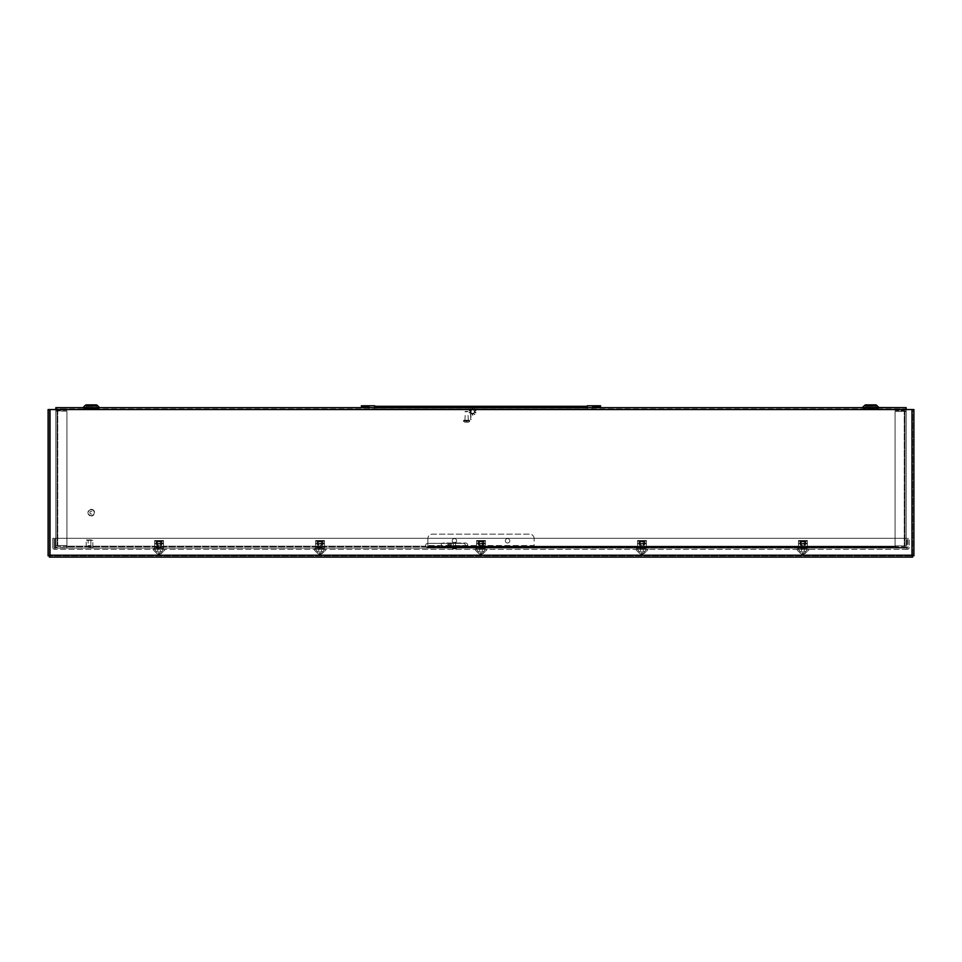 <?xml version="1.0" encoding="UTF-8"?>
<svg xmlns="http://www.w3.org/2000/svg" width="962" height="962" viewBox="0 0 962 962"><rect width="100%" height="100%" fill="white"/><g stroke="black" fill="none" stroke-linecap="round" stroke-linejoin="round"><path stroke-width="0.72" stroke-dasharray="4.81 3.61" d="M862.217 407.647L879.22 407.647M99.399 407.491L83.153 407.491L85.233 405.411L97.318 405.411L99.399 407.491L83.153 407.491L99.783 407.647L82.78 407.647L99.783 407.647M863.503 408.393A1.804 1.804 0 0 1 862.217 408.922L879.22 408.922L862.217 408.922A1.804 1.804 0 0 0 863.503 408.393L877.945 408.393A1.804 1.804 0 0 0 879.22 408.922A1.804 1.804 0 0 1 877.945 408.393L863.503 408.393L877.945 408.393L863.503 408.393L865.956 406.156L875.492 406.156L865.956 406.156L875.492 406.156L865.956 406.156L863.503 408.393M84.055 408.393A1.804 1.804 0 0 1 82.78 408.922L99.783 408.922L82.78 408.922A1.804 1.804 0 0 0 84.055 408.393L98.497 408.393A1.804 1.804 0 0 0 99.783 408.922A1.804 1.804 0 0 1 98.497 408.393L84.055 408.393L98.497 408.393L84.055 408.393L86.508 406.156L96.044 406.156L86.508 406.156L96.044 406.156L86.508 406.156L84.055 408.393M865.956 404.882L875.492 404.882L865.956 404.882M864.682 405.411L876.767 405.411A1.804 1.804 0 0 0 875.492 404.882M86.508 404.882L96.044 404.882L86.508 404.882M97.318 405.411L91.282 405.411L97.318 405.411A1.804 1.804 0 0 0 96.044 404.882M875.865 406.313L877.945 408.393L875.865 406.313L865.584 406.313L875.865 406.313M96.416 406.313L98.497 408.393L96.416 406.313L86.135 406.313L96.416 406.313M802.909 548.087L800.877 548.087L802.909 548.087M802.909 546.813L800.877 546.813L802.909 546.813M454.425 548.087L455.639 548.087L454.425 548.087C456.637 548.087 456.637 548.087 454.425 548.087C456.637 548.087 456.637 548.087 454.425 548.087L453.318 548.087L454.425 548.087C452.224 548.087 452.224 548.087 454.425 548.087C452.224 548.087 452.224 548.087 454.425 548.087L455.531 548.087L454.425 548.087M454.425 546.813L455.639 546.813L454.425 546.813M641.955 548.087L639.922 548.087L641.955 548.087M641.955 546.813L639.922 546.813L641.955 546.813M481 548.087L478.968 548.087L481 548.087M481 546.813L478.968 546.813L481 546.813M320.045 548.087L318.013 548.087L320.045 548.087M320.045 546.813L318.013 546.813L320.045 546.813M159.091 548.087L157.059 548.087L159.091 548.087M159.091 546.813L157.059 546.813L159.091 546.813M872.931 404.882L872.931 406.156L868.506 406.156L872.931 406.156L868.506 406.156L868.506 404.882L872.931 404.882L868.506 404.882L872.931 404.882L868.506 404.882L868.506 406.156L872.931 406.156L872.931 404.882L868.506 404.882M93.494 404.882L93.494 406.156L89.069 406.156L93.494 406.156L89.069 406.156L89.069 404.882L93.494 404.882L89.069 404.882L93.494 404.882L89.069 404.882L89.069 406.156L93.494 406.156L93.494 404.882L89.069 404.882M906.144 407.647L906.144 548.087L906.144 408.922L55.856 408.922L55.856 409.559L55.856 408.922L906.144 408.922L906.144 409.559L912.625 409.559L912.625 555.844L49.375 555.844L912.625 555.844L912.625 409.559L913.9 409.559L913.9 555.844L912.625 555.844L912.625 557.118L49.375 557.118L49.375 409.559L49.375 555.844L48.1 555.844L48.1 409.559L55.856 409.559L55.856 407.647M55.856 548.087L55.856 409.559L55.856 548.087L66.39 548.087L55.856 548.087M374.711 407.647L374.711 409.499L369.18 409.499L369.18 407.647L592.82 407.647L592.82 409.499L587.289 409.499L587.289 407.647M895.61 546.175L895.61 548.087L895.61 546.175M465.416 546.175A2.213 2.213 0 0 0 463.287 543.35L427.862 543.35A2.213 2.213 0 0 0 425.721 546.175L427.862 548.087L66.919 548.087L66.919 546.175L66.39 548.087L66.39 546.175L66.919 548.087L895.081 548.087L463.287 548.087L465.416 546.175A2.213 2.213 0 0 0 463.287 543.35L427.862 543.35A2.213 2.213 0 0 0 425.721 546.175L427.862 546.813L66.919 546.813L895.081 546.813L463.287 546.813L465.416 546.175L895.081 546.175L895.081 548.087L895.081 546.813L895.081 548.087L904.232 548.087A1.912 1.912 0 0 0 906.144 546.175L906.144 546.175A1.912 1.912 0 0 1 904.232 548.087L895.081 548.087L895.081 546.813L904.232 546.813L895.081 546.813L895.081 546.175L465.416 546.175M906.144 548.087L895.61 548.087L906.144 548.087M427.862 548.087L463.287 548.087L463.287 546.813L445.574 546.813L463.287 546.813L463.287 545.803L462.181 545.803L462.181 546.813L462.181 545.803L463.287 545.803L463.287 546.813L427.862 546.813L427.862 548.087M906.144 411.483L906.144 545.875L906.144 411.183L895.081 411.483L895.081 545.875L906.144 545.875L895.081 545.875L895.081 411.483L906.144 411.483M904.232 409.271A1.912 1.912 0 0 1 906.144 411.183A1.912 1.912 0 0 0 904.232 409.271L895.081 409.271L904.232 409.271M904.232 545.875L895.081 545.875L904.232 545.875L904.232 411.483L904.232 545.875M906.144 545.875L904.869 545.875L906.144 545.875M895.081 410.546L895.081 409.271L895.081 410.546L904.232 410.546L895.081 410.546M904.232 410.546A0.637 0.637 0 0 1 904.869 411.183L904.869 411.183A0.637 0.637 0 0 0 904.232 410.546M904.232 546.813A0.637 0.637 0 0 0 904.869 546.175L904.869 546.175A0.637 0.637 0 0 1 904.232 546.813M895.081 545.875L895.081 411.483L895.081 545.875M904.869 545.875L904.869 411.483L904.869 545.875M55.856 411.135L55.856 545.815L55.856 410.834L66.919 411.135L66.919 545.514L55.856 545.514L66.919 545.514L66.919 411.135L55.856 411.135M57.768 408.922A1.912 1.912 0 0 0 55.856 410.834A1.912 1.912 0 0 1 57.768 408.922L66.919 408.922L57.768 408.922M57.768 547.727A1.912 1.912 0 0 1 55.856 545.815A1.912 1.912 0 0 0 57.768 547.727L66.919 547.727L57.768 547.727M57.768 545.514L66.919 545.514L57.768 545.514L57.768 411.135L57.768 545.514M55.856 545.514L57.131 545.514L55.856 545.514M66.919 410.197L66.919 408.922L66.919 410.197L57.768 410.197L66.919 410.197M57.768 410.197A0.637 0.637 0 0 0 57.131 410.834L57.131 410.834A0.637 0.637 0 0 1 57.768 410.197M66.919 546.452L66.919 547.727L66.919 546.452L57.768 546.452L66.919 546.452M57.768 546.452A0.637 0.637 0 0 1 57.131 545.815L57.131 545.815A0.637 0.637 0 0 0 57.768 546.452M66.919 545.514L66.919 411.135L66.919 545.514M57.131 545.514L57.131 411.135L57.131 545.514M802.909 540.512L801.009 540.512L802.909 540.524M802.909 540.824L801.009 540.824L802.909 540.824M806.216 548.087L799.602 548.4L806.216 548.087M802.909 548.4L801.009 548.4L802.909 548.4M802.909 541.618L801.526 541.618L802.909 541.618M802.909 545.262L801.526 545.262L802.909 545.262M802.909 541.438L801.346 541.438L802.909 541.438M798.484 540.512L807.334 540.512L798.484 540.512M798.484 543.398L798.484 541.077L807.334 541.077L798.484 541.077L798.484 547.823L807.334 547.799L798.484 548.4L807.334 548.4L807.334 541.101L798.484 540.824L807.334 541.101L807.334 543.963L798.484 543.963L798.484 541.101L798.484 548.4L807.334 548.4L807.334 541.077L807.334 543.963L798.484 543.963L807.334 543.398M798.484 540.824L807.334 540.824L798.484 540.824M807.334 548.087L798.484 548.087L807.334 548.087M800.107 543.662L805.254 543.662L800.107 543.662L799.795 541.883L800.107 543.662M805.254 543.662L805.567 541.883L805.254 543.662M798.484 543.662L807.334 543.662L798.484 543.662M805.543 543.963L800.276 543.963L805.543 543.963L805.314 545.262L800.504 545.262L800.276 543.963L800.504 545.262L800.336 544.3L800.504 545.262L805.314 545.262L805.543 543.963M800.252 541.883L805.567 541.883L800.252 541.883L800.564 543.662L800.168 541.438L806.024 541.883L805.711 543.662L805.651 541.438L800.252 541.883M805.447 544.48L805.314 545.262L805.447 544.48M507.575 543.013A2.213 2.213 0 0 1 505.363 540.8A2.213 2.213 0 0 1 507.575 538.588A2.213 2.213 0 0 1 509.788 540.8A2.213 2.213 0 0 1 507.575 543.013A2.213 2.213 0 0 1 505.363 540.8A2.213 2.213 0 0 1 507.575 538.588A2.213 2.213 0 0 1 509.788 540.8A2.213 2.213 0 0 1 507.575 543.013M454.425 543.013A2.213 2.213 0 0 1 452.212 540.8A2.213 2.213 0 0 1 454.425 538.588A2.213 2.213 0 0 1 456.637 540.8A2.213 2.213 0 0 1 454.425 543.013A2.213 2.213 0 0 1 452.212 540.8A2.213 2.213 0 0 1 454.425 538.588A2.213 2.213 0 0 1 456.637 540.8A2.213 2.213 0 0 1 454.425 543.013M534.138 547.45L427.862 547.45L534.138 547.45L534.138 538.588L534.138 545.538L427.862 545.538L427.862 547.45L427.862 546.175L534.138 546.175L534.138 547.45M534.138 546.175L534.138 545.538L427.862 545.538L427.862 538.588L427.862 546.175L534.138 546.175M534.138 538.588A4.425 4.425 0 0 0 529.713 534.163L432.287 534.163A4.425 4.425 0 0 0 427.862 538.588A4.425 4.425 0 0 1 432.287 534.163L529.713 534.163A4.425 4.425 0 0 1 534.138 538.588M809.126 548.087L796.692 548.087A1.275 1.275 0 0 1 797.654 548.52L808.164 548.52L797.654 548.52L800.637 551.947L805.182 551.947L808.164 548.52A1.275 1.275 0 0 1 809.126 548.087L796.692 548.087M648.172 548.087L635.738 548.087A1.275 1.275 0 0 1 636.7 548.52L647.21 548.52L636.7 548.52L639.682 551.947L644.227 551.947L647.21 548.52A1.275 1.275 0 0 1 648.172 548.087L635.738 548.087M487.217 548.087L474.783 548.087A1.275 1.275 0 0 1 475.745 548.52L486.255 548.52L475.745 548.52L478.727 551.947L483.273 551.947L486.255 548.52A1.275 1.275 0 0 1 487.217 548.087L474.783 548.087M326.262 548.087L313.828 548.087A1.275 1.275 0 0 1 314.79 548.52L325.3 548.52L314.79 548.52L317.773 551.947L322.318 551.947L325.3 548.52A1.275 1.275 0 0 1 326.262 548.087L313.828 548.087M165.308 548.087L152.874 548.087A1.275 1.275 0 0 1 153.836 548.52L164.346 548.52L153.836 548.52L156.818 551.947L161.363 551.947L164.346 548.52A1.275 1.275 0 0 1 165.308 548.087L152.874 548.087M806.877 551.947L798.941 551.947L806.877 551.947L809.126 549.362L796.692 549.362L809.126 549.362M798.941 551.947L796.692 549.362M645.923 551.947L637.986 551.947L645.923 551.947L648.172 549.362L635.738 549.362L648.172 549.362M637.986 551.947L635.738 549.362M484.968 551.947L477.032 551.947L484.968 551.947L487.217 549.362L474.783 549.362L487.217 549.362M477.032 551.947L474.783 549.362M324.014 551.947L316.077 551.947L324.014 551.947L326.262 549.362L313.828 549.362L326.262 549.362M316.077 551.947L313.828 549.362M163.059 551.947L155.122 551.947L163.059 551.947L165.308 549.362L152.874 549.362L165.308 549.362M155.122 551.947L152.874 549.362M906.986 549.362L54.714 549.362L906.986 549.362L906.986 538.287L906.986 549.362M909.198 547.45A1.912 1.912 0 0 1 907.286 549.362A1.912 1.912 0 0 0 909.198 547.45L909.198 538.287L909.198 547.45M55.014 549.362L55.014 538.287L906.986 538.287L55.014 538.287L55.014 549.362M443.362 547.45L465.5 547.45A2.213 2.213 0 0 0 467.712 545.238A2.213 2.213 0 0 0 465.5 543.013L443.362 543.013A2.213 2.213 0 0 0 441.137 545.238A2.213 2.213 0 0 0 443.362 547.45L465.5 547.45A2.213 2.213 0 0 0 467.712 545.238A2.213 2.213 0 0 0 465.5 543.013L443.362 543.013A2.213 2.213 0 0 0 441.137 545.238A2.213 2.213 0 0 0 443.362 547.45M52.802 547.45A1.912 1.912 0 0 0 54.714 549.362A1.912 1.912 0 0 1 52.802 547.45L52.802 538.287L54.076 538.287L54.076 547.45L54.076 538.287L52.802 538.287L52.802 547.45M54.714 548.087A0.637 0.637 0 0 1 54.076 547.45A0.637 0.637 0 0 0 54.714 548.087L907.286 548.087A0.637 0.637 0 0 0 907.924 547.45L907.924 538.287L909.198 538.287L907.924 538.287L907.924 547.45A0.637 0.637 0 0 1 907.286 548.087L54.714 548.087M805.182 551.947L800.637 551.947M644.227 551.947L639.682 551.947M483.273 551.947L478.727 551.947M322.318 551.947L317.773 551.947M161.363 551.947L156.818 551.947M92.833 540.295L86.183 540.295L86.183 547.727L92.833 547.727L86.544 548.087L92.833 547.727L92.833 540.295L86.183 540.295L92.833 540.295M90.897 539.935L90.897 545.61L88.119 545.61L90.897 545.61L89.502 546.44L88.119 545.61L88.119 539.935L90.897 539.935L88.119 539.935M86.544 539.935L92.472 539.935M92.472 548.087L86.544 548.087M159.091 540.512L157.191 540.512L159.091 540.524M159.091 540.824L157.191 540.824L159.091 540.824M162.398 548.087L155.784 548.4L162.398 548.087M159.091 548.4L157.191 548.4L159.091 548.4M159.091 541.618L157.708 541.618L159.091 541.618M159.091 545.262L157.708 545.262L159.091 545.262M159.091 541.438L157.527 541.438L159.091 541.438M154.666 540.512L163.516 540.512L154.666 540.512M154.666 543.398L154.666 541.077L163.516 541.077L154.666 541.077L154.666 547.823L163.516 547.799L154.666 548.4L163.516 548.4L163.516 541.101L154.666 540.824L163.516 541.101L163.516 543.963L154.666 543.963L154.666 541.101L154.666 548.4L163.516 548.4L163.516 541.077L163.516 543.963L154.666 543.963L163.516 543.398M154.666 540.824L163.516 540.824L154.666 540.824M163.516 548.087L154.666 548.087L163.516 548.087M156.289 543.662L161.436 543.662L156.289 543.662L155.976 541.883L156.289 543.662M161.436 543.662L161.748 541.883L161.436 543.662M154.666 543.662L163.516 543.662L154.666 543.662M161.724 543.963L156.457 543.963L161.724 543.963L161.496 545.262L156.686 545.262L156.457 543.963L156.686 545.262L156.517 544.3L156.686 545.262L161.496 545.262L161.724 543.963M156.433 541.883L161.748 541.883L156.433 541.883L156.746 543.662L156.349 541.438L162.205 541.883L161.893 543.662L161.832 541.438L156.433 541.883M161.628 544.48L161.496 545.262L161.628 544.48M156.072 547.522L160.822 547.522L156.072 546.945M157.936 540.524L157.407 541.041L160.774 541.041L157.407 541.041L157.407 546.284L160.774 546.284L157.407 546.284M160.245 540.524L160.774 546.284M160.401 546.284L157.78 546.284L160.401 546.284L160.401 551.947L157.78 551.947L160.401 551.947M157.78 546.284L157.78 551.947M162.253 551.947L155.928 551.947L162.253 551.947A2.213 2.213 0 0 1 161.929 553.138L160.101 554.208L161.893 553.138L159.355 553.138L159.355 554.208L160.101 554.208L158.826 554.124L159.355 553.138L161.893 553.138M155.928 551.947A2.213 2.213 0 0 0 156.253 553.138L158.081 554.208L156.289 553.138L159.355 553.138L159.355 554.208L159.355 553.138L158.826 554.124L158.826 553.138L156.289 553.138M160.101 554.208L159.355 554.208L160.101 554.208M158.081 554.208L158.826 554.208L158.826 553.138L158.826 554.208L158.081 554.208M317.027 547.522L321.777 547.522L317.027 546.945M318.891 540.524L321.2 540.524L318.362 541.041L321.729 541.041L318.362 541.041L318.362 546.284L321.729 546.284L318.362 546.284M321.2 540.524L321.729 546.284M321.356 546.284L318.735 546.284L321.356 546.284L321.356 551.947L318.735 551.947L321.356 551.947M318.735 546.284L318.735 551.947M323.208 551.947L316.883 551.947L323.208 551.947A2.213 2.213 0 0 1 322.883 553.138L321.055 554.208L322.847 553.138L320.31 553.138L320.31 554.208L321.055 554.208L319.781 554.124L320.31 553.138L322.847 553.138M316.883 551.947A2.213 2.213 0 0 0 317.207 553.138L319.035 554.208L317.244 553.138L320.31 553.138L320.31 554.208L320.31 553.138L319.781 554.124L319.781 553.138L317.244 553.138M321.055 554.208L320.31 554.208L321.055 554.208M319.035 554.208L319.781 554.208L319.781 553.138L319.781 554.208L319.035 554.208M320.045 540.512L321.945 540.512L320.045 540.512M320.045 540.824L321.945 540.824L320.045 540.824M323.352 548.087L316.738 548.4L323.352 548.087M320.045 548.4L321.945 548.4L320.045 548.4M320.045 541.618L321.428 541.618L320.045 541.618M320.045 545.262L321.428 545.262L320.045 545.262M320.045 541.438L321.609 541.438L320.045 541.438M315.62 540.512L324.471 540.512L315.62 540.512M315.62 543.398L315.62 541.077L324.471 541.077L315.62 541.077L315.62 547.823L324.471 547.799L315.62 548.4L324.471 548.4L324.471 541.101L315.62 540.824L324.471 541.101L324.471 543.963L315.62 543.963L315.62 541.101L315.62 548.4L324.471 548.4L324.471 541.077L324.471 543.963L315.62 543.963L324.471 543.398M315.62 540.824L324.471 540.824L315.62 540.824M324.471 548.087L315.62 548.087L324.471 548.087M317.244 543.662L322.39 543.662L317.244 543.662L316.931 541.883L317.244 543.662M322.39 543.662L322.703 541.883L322.39 543.662M315.62 543.662L324.471 543.662L315.62 543.662M322.679 543.963L317.412 543.963L322.679 543.963L322.45 545.262L317.64 545.262L317.412 543.963L317.64 545.262L317.472 544.3L317.64 545.262L322.45 545.262L322.679 543.963M317.388 541.883L322.703 541.883L317.388 541.883L317.7 543.662L317.304 541.438L323.16 541.883L322.847 543.662L322.787 541.438L317.388 541.883M322.583 544.48L322.45 545.262L322.583 544.48M481 540.512L479.1 540.512L481 540.524M481 540.824L479.1 540.824L481 540.824M484.307 548.087L477.693 548.4L484.307 548.087M481 548.4L479.1 548.4L481 548.4M481 541.618L479.617 541.618L481 541.618M481 545.262L479.617 545.262L481 545.262M481 541.438L479.437 541.438L481 541.438M476.575 540.512L485.425 540.512L476.575 540.512M476.575 543.398L476.575 541.077L485.425 541.077L476.575 541.077L476.575 547.823L485.425 547.799L476.575 548.4L485.425 548.4L485.425 541.101L476.575 540.824L485.425 541.101L485.425 543.963L476.575 543.963L476.575 541.101L476.575 548.4L485.425 548.4L485.425 541.077L485.425 543.963L476.575 543.963L485.425 543.398M476.575 540.824L485.425 540.824L476.575 540.824M485.425 548.087L476.575 548.087L485.425 548.087M478.198 543.662L483.345 543.662L478.198 543.662L477.886 541.883L478.198 543.662M483.345 543.662L483.658 541.883L483.345 543.662M476.575 543.662L485.425 543.662L476.575 543.662M483.633 543.963L478.367 543.963L483.633 543.963L483.405 545.262L478.595 545.262L478.367 543.963L478.595 545.262L478.427 544.3L478.595 545.262L483.405 545.262L483.633 543.963M478.342 541.883L483.658 541.883L478.342 541.883L478.655 543.662L478.258 541.438L484.114 541.883L483.802 543.662L483.742 541.438L478.342 541.883M483.537 544.48L483.405 545.262L483.537 544.48M477.982 547.522L482.732 547.522L477.982 546.945M479.846 540.524L479.316 541.041L482.683 541.041L479.316 541.041L479.316 546.284L482.683 546.284L479.316 546.284M482.154 540.524L482.683 546.284M482.311 546.284L479.689 546.284L482.311 546.284L482.311 551.947L479.689 551.947L482.311 551.947M479.689 546.284L479.689 551.947M484.163 551.947L477.837 551.947L484.163 551.947A2.213 2.213 0 0 1 483.838 553.138L482.01 554.208L483.802 553.138L481.265 553.138L481.265 554.208L482.01 554.208L480.735 554.124L481.265 553.138L483.802 553.138M477.837 551.947A2.213 2.213 0 0 0 478.162 553.138L479.99 554.208L478.198 553.138L481.265 553.138L481.265 554.208L481.265 553.138L480.735 554.124L480.735 553.138L478.198 553.138M482.01 554.208L481.265 554.208L482.01 554.208M479.99 554.208L480.735 554.208L480.735 553.138L480.735 554.208L479.99 554.208M641.955 540.512L640.055 540.512L641.955 540.524M641.955 540.824L640.055 540.824L641.955 540.824M645.261 548.087L638.648 548.4L645.261 548.087M641.955 548.4L640.055 548.4L641.955 548.4M641.955 541.618L640.572 541.618L641.955 541.618M641.955 545.262L640.572 545.262L641.955 545.262M641.955 541.438L640.391 541.438L641.955 541.438M637.529 540.512L646.38 540.512L637.529 540.512M637.529 543.398L637.529 541.077L646.38 541.077L637.529 541.077L637.529 547.823L646.38 547.799L637.529 548.4L646.38 548.4L646.38 541.101L637.529 540.824L646.38 541.101L646.38 543.963L637.529 543.963L637.529 541.101L637.529 548.4L646.38 548.4L646.38 541.077L646.38 543.963L637.529 543.963L646.38 543.398M637.529 540.824L646.38 540.824L637.529 540.824M646.38 548.087L637.529 548.087L646.38 548.087M639.153 543.662L644.299 543.662L639.153 543.662L638.84 541.883L639.153 543.662M644.299 543.662L644.612 541.883L644.299 543.662M637.529 543.662L646.38 543.662L637.529 543.662M644.588 543.963L639.321 543.963L644.588 543.963L644.36 545.262L639.55 545.262L639.321 543.963L639.55 545.262L639.381 544.3L639.55 545.262L644.36 545.262L644.588 543.963M639.297 541.883L644.612 541.883L639.297 541.883L639.61 543.662L639.213 541.438L645.069 541.883L644.756 543.662L644.696 541.438L639.297 541.883M644.492 544.48L644.36 545.262L644.492 544.48M638.936 547.522L643.686 547.522L638.936 546.945M640.8 540.524L640.271 541.041L643.638 541.041L640.271 541.041L640.271 546.284L643.638 546.284L640.271 546.284M643.109 540.524L643.638 546.284M643.265 546.284L640.644 546.284L643.265 546.284L643.265 551.947L640.644 551.947L643.265 551.947M640.644 546.284L640.644 551.947M645.117 551.947L638.792 551.947L645.117 551.947A2.213 2.213 0 0 1 644.793 553.138L642.965 554.208L644.756 553.138L642.219 553.138L642.219 554.208L642.965 554.208L641.69 554.124L642.219 553.138L644.756 553.138M638.792 551.947A2.213 2.213 0 0 0 639.117 553.138L640.945 554.208L639.153 553.138L642.219 553.138L642.219 554.208L642.219 553.138L641.69 554.124L641.69 553.138L639.153 553.138M642.965 554.208L642.219 554.208L642.965 554.208M640.945 554.208L641.69 554.208L641.69 553.138L641.69 554.208L640.945 554.208M454.425 545.803L455.639 545.803L454.425 545.803M458.862 546.813L457.744 546.813L458.862 546.813M458.862 545.803L457.744 545.803L458.862 545.803M458.309 546.813L447.787 546.813L458.309 546.813L458.309 545.803L450.553 545.803L458.309 545.803L458.309 546.813M447.787 546.813L452.212 546.813L447.787 546.813L447.787 545.803L450.553 545.803L447.787 545.803L447.787 546.813L447.787 545.165L452.212 545.165L452.212 546.669L447.787 546.669M452.212 546.669L452.212 545.803L447.787 545.803L452.212 545.755L447.787 545.803M452.212 546.813L452.212 545.803L452.212 546.813M446.681 546.813L446.681 545.803L462.181 545.803L446.681 545.803L446.681 546.813M445.574 545.803L446.681 545.803L445.574 545.803L445.574 546.813L445.574 545.803M447.787 545.165L447.787 544.251L452.212 544.251M447.787 545.755L447.787 544.251M91.282 509.331A3.319 3.319 0 0 1 94.601 512.662A3.319 3.319 0 0 1 91.282 515.981A3.319 3.319 0 0 0 94.601 512.662A3.319 3.319 0 0 0 91.282 509.331A3.319 3.319 0 0 0 87.963 512.662A3.319 3.319 0 0 0 91.282 515.981A3.319 3.319 0 0 1 87.963 512.662A3.319 3.319 0 0 1 91.282 509.331M91.282 509.692A2.97 2.97 0 0 1 94.252 512.662A2.97 2.97 0 0 1 91.282 515.62A2.97 2.97 0 0 0 94.252 512.662A2.97 2.97 0 0 0 91.282 509.692A2.97 2.97 0 0 0 88.312 512.662A2.97 2.97 0 0 0 91.282 515.62A2.97 2.97 0 0 1 88.312 512.662A2.97 2.97 0 0 1 91.282 509.692M91.282 511.267A1.383 1.383 0 0 0 89.899 512.662A1.383 1.383 0 0 0 91.282 514.045A1.383 1.383 0 0 0 92.665 512.662A1.383 1.383 0 0 0 91.282 511.267A1.383 1.383 0 0 0 89.899 512.662A1.383 1.383 0 0 0 91.282 514.045A1.383 1.383 0 0 0 92.665 512.662A1.383 1.383 0 0 0 91.282 511.267M799.891 547.522L804.641 547.522L799.891 546.945M801.755 540.524L801.226 541.041L804.593 541.041L801.226 541.041L801.226 546.284L804.593 546.284L801.226 546.284M804.064 540.524L804.593 546.284M804.22 546.284L801.599 546.284L804.22 546.284L804.22 551.947L801.599 551.947L804.22 551.947M801.599 546.284L801.599 551.947M806.072 551.947L799.747 551.947L806.072 551.947A2.213 2.213 0 0 1 805.747 553.138L803.919 554.208L805.711 553.138L803.174 553.138L803.174 554.208L803.919 554.208L802.645 554.124L803.174 553.138L805.711 553.138M799.747 551.947A2.213 2.213 0 0 0 800.071 553.138L801.899 554.208L800.107 553.138L803.174 553.138L803.174 554.208L803.174 553.138L802.645 554.124L802.645 553.138L800.107 553.138M803.919 554.208L803.174 554.208L803.919 554.208M801.899 554.208L802.645 554.208L802.645 553.138L802.645 554.208L801.899 554.208M587.289 408.994L587.289 406.301L587.289 408.994L374.711 408.994L374.711 406.301L374.711 408.994M361.423 405.784L369.18 405.784L369.18 406.493L369.18 405.784L369.18 406.493L361.423 406.493M600.577 406.493L592.82 406.493L592.82 405.784L592.82 409.499M592.82 406.493L592.82 405.784L600.577 405.784M596.693 406.493L598.496 406.493L594.901 406.493L596.693 406.493L596.693 405.784L594.901 405.784L596.693 405.784M374.711 409.499L374.711 405.784M587.289 405.784L587.289 409.499M369.18 409.499L369.18 406.493M466.618 411.363C468.085 411.363 468.085 411.363 466.618 411.363C468.085 411.363 468.085 411.363 466.618 411.363C465.139 411.363 465.139 411.363 466.618 411.363C465.139 411.363 465.139 411.363 466.618 411.363M466.618 420.226C469.841 420.226 469.841 420.226 466.618 420.226C469.841 420.226 469.841 420.226 466.618 420.226L464.935 420.226L466.618 420.226C463.383 420.226 463.383 420.226 466.618 420.226C463.383 420.226 463.383 420.226 466.618 420.226M466.618 422.174L468.554 422.174L469.865 421.019L468.554 422.174L464.67 422.174L463.371 421.019L464.67 422.174L466.618 422.174M467.147 422.174L467.147 421.019L469.817 421.019L467.147 421.019L467.147 422.174L464.67 422.174L466.089 422.174L466.089 421.019L463.407 421.019L466.089 421.019L466.089 422.174L467.147 422.174L467.147 421.019L466.089 421.019L467.147 421.019L467.147 422.174M466.089 422.174L466.089 421.019L466.089 422.174M470.622 410.726L470.622 419.588L471.224 410.726M470.622 419.588L471.224 419.588M470.622 413.251L470.622 417.063L471.224 413.251M470.622 417.063L471.224 417.063M472.907 415.055A3.451 3.451 0 0 1 472.595 415.067A3.451 3.451 0 0 0 472.907 415.055L472.751 413.888L472.907 415.055M474.362 411.604A1.768 1.768 0 0 0 472.595 409.836A1.768 1.768 0 0 0 470.827 411.604A1.768 1.768 0 0 0 472.595 413.383A1.768 1.768 0 0 0 474.362 411.604A1.768 1.768 0 0 0 472.595 409.836A1.768 1.768 0 0 0 470.827 411.604A1.768 1.768 0 0 0 472.595 413.383A1.768 1.768 0 0 0 474.362 411.604M470.382 411.051L469.228 410.846A3.451 3.451 0 0 1 469.42 410.257L470.478 410.75L471.127 409.86L470.322 409.006A3.451 3.451 0 0 1 470.827 408.646L471.38 409.68L472.438 409.331L472.282 408.165A3.451 3.451 0 0 1 472.907 408.165L472.751 409.331L473.809 409.68L474.362 408.646A3.451 3.451 0 0 1 474.867 409.006L474.062 409.86L474.711 410.75L475.769 410.257A3.451 3.451 0 0 1 475.962 410.846L474.807 411.051L474.807 412.157L475.962 412.373A3.451 3.451 0 0 1 475.769 412.963L474.711 412.457L474.062 413.359L474.867 414.213A3.451 3.451 0 0 1 474.362 414.574L473.809 413.54L472.751 413.888L473.809 413.54L474.362 414.574A3.451 3.451 0 0 0 474.867 414.213L474.062 413.359L474.711 412.457L475.769 412.963A3.451 3.451 0 0 0 475.962 412.373L474.807 412.157L474.807 411.051L475.962 410.846A3.451 3.451 0 0 0 475.769 410.257L474.711 410.75L474.062 409.86L474.867 409.006A3.451 3.451 0 0 0 474.362 408.646L473.809 409.68L472.751 409.331L472.907 408.165A3.451 3.451 0 0 0 472.282 408.165L472.438 409.331L471.38 409.68L470.827 408.646A3.451 3.451 0 0 0 470.322 409.006L471.127 409.86L470.478 410.75L469.42 410.257A3.451 3.451 0 0 0 469.228 410.846L470.382 411.051L470.382 412.157L470.382 411.051M469.228 412.373L470.382 412.157L469.228 412.373A3.451 3.451 0 0 0 469.42 412.963A3.451 3.451 0 0 1 469.228 412.373M470.478 412.457L469.42 412.963L470.478 412.457L471.127 413.359L470.478 412.457M470.322 414.213L471.127 413.359L470.322 414.213A3.451 3.451 0 0 0 470.827 414.574A3.451 3.451 0 0 1 470.322 414.213M471.38 413.54L470.827 414.574L471.38 413.54L472.438 413.888L471.38 413.54M472.282 415.055L472.438 413.888L472.282 415.055A3.451 3.451 0 0 0 472.595 415.067A3.451 3.451 0 0 1 472.282 415.055M454.425 548.797C456.637 548.797 456.637 548.797 454.425 548.797C456.637 548.797 456.637 548.797 454.425 548.797C452.224 548.797 452.224 548.797 454.425 548.797C452.224 548.797 452.224 548.797 454.425 548.797M454.425 542.279L455.531 542.279L454.425 542.279M870.718 405.411L876.767 405.411L870.718 405.411M50.012 409.559L50.012 555.206L911.988 555.206L911.988 409.559M906.144 409.559L55.856 409.559M425.721 546.175L66.919 546.175L425.721 546.175M807.334 543.374L798.484 543.374M529.713 547.45L529.713 546.175M432.287 547.45L432.287 546.175M465.5 547.45L906.986 547.45L465.5 547.45M163.516 543.374L154.666 543.374M324.471 543.374L315.62 543.374M485.425 543.374L476.575 543.374M646.38 543.374L637.529 543.374M450.553 546.813L450.553 545.803L450.553 546.813M368.867 405.784L368.867 406.493M593.133 406.493L593.133 405.784M365.307 405.784L365.307 406.493M466.618 411.808L464.935 411.808L466.618 411.808M466.618 420.755L463.359 420.755L466.618 420.755M466.618 420.935L463.359 420.935L466.618 420.935M800.877 546.813L800.877 548.087M453.21 545.803L453.21 548.087M639.922 546.813L639.922 548.087M478.968 546.813L478.968 548.087M318.013 546.813L318.013 548.087M157.059 546.813L157.059 548.087M804.941 546.813L804.941 548.087M455.639 545.803L455.639 548.087M643.987 546.813L643.987 548.087M483.032 546.813L483.032 548.087M322.078 546.813L322.078 548.087M161.123 546.813L161.123 548.087M801.526 545.262L801.346 541.438M800.769 544.48L800.769 545.262L800.769 544.48M805.05 544.48L805.05 545.262L805.05 544.48M804.292 545.262L804.472 541.438M157.708 545.262L157.527 541.438M156.95 544.48L156.95 545.262L156.95 544.48M161.231 544.48L161.231 545.262L161.231 544.48M160.474 545.262L160.654 541.438M318.662 545.262L318.482 541.438M317.905 544.48L317.905 545.262L317.905 544.48M322.186 544.48L322.186 545.262L322.186 544.48M321.428 545.262L321.609 541.438M479.617 545.262L479.437 541.438M478.86 544.48L478.86 545.262L478.86 544.48M483.14 544.48L483.14 545.262L483.14 544.48M482.383 545.262L482.563 541.438M640.572 545.262L640.391 541.438M639.814 544.48L639.814 545.262L639.814 544.48M644.095 544.48L644.095 545.262L644.095 544.48M643.337 545.262L643.518 541.438M459.968 545.803L459.968 546.813M461.075 545.803L461.075 546.813M457.744 545.803L457.744 546.813M367.099 405.784L367.099 406.493M598.496 405.784L598.496 406.493M363.504 405.784L363.504 406.493M594.901 405.784L594.901 406.493M468.302 420.226L467.857 411.363M469.865 421.019L469.336 420.226M464.935 420.226L465.38 411.363M463.371 421.019L463.9 420.226M456.289 548.087L456.289 548.797M453.318 542.279L453.318 548.087M452.573 548.797L452.573 548.087M455.531 542.279L455.531 548.087"/><path stroke-width="1.44" d="M868.506 404.882L865.956 404.882A1.804 1.804 0 0 0 864.682 405.411A1.804 1.804 0 0 1 865.956 404.882L875.492 404.882A1.804 1.804 0 0 1 876.767 405.411L864.682 405.411L862.601 407.491L906.144 407.647L55.856 407.647L55.856 409.559L48.1 409.559L48.1 555.844L50.012 555.206L49.375 557.118L912.625 557.118L911.988 555.206L913.9 555.844L913.9 409.559L906.144 409.559L906.144 407.647M864.682 405.411L862.217 407.647L879.22 407.647M862.217 407.647L592.82 407.647L592.82 406.493L600.577 406.493L600.577 405.784L587.289 405.784L587.289 407.647M89.069 404.882L86.508 404.882A1.804 1.804 0 0 0 85.233 405.411A1.804 1.804 0 0 1 86.508 404.882L96.044 404.882A1.804 1.804 0 0 1 97.318 405.411L85.233 405.411L83.153 407.491L99.783 407.647L369.18 407.647L369.18 405.784L374.711 405.784L374.711 407.647M83.153 407.491L99.783 407.647M82.78 407.647L55.856 407.647M912.625 557.118L911.988 555.206L913.9 555.844M48.1 555.844L50.012 555.206L49.375 557.118M875.492 404.882L872.931 404.882M96.044 404.882L93.494 404.882M587.289 406.301L374.711 406.301M369.18 405.784L361.423 405.784L361.423 406.493L369.18 406.493M592.82 405.784L592.82 406.493M906.144 409.559L55.856 409.559M50.012 409.559L50.012 555.206L911.988 555.206L911.988 409.559M368.554 406.493L368.554 405.784M369.011 405.784L369.011 406.493M592.989 406.493L592.989 405.784M593.446 405.784L593.446 406.493M876.767 405.411L878.847 407.491L876.767 405.411M97.318 405.411L99.399 407.491"/></g></svg>
